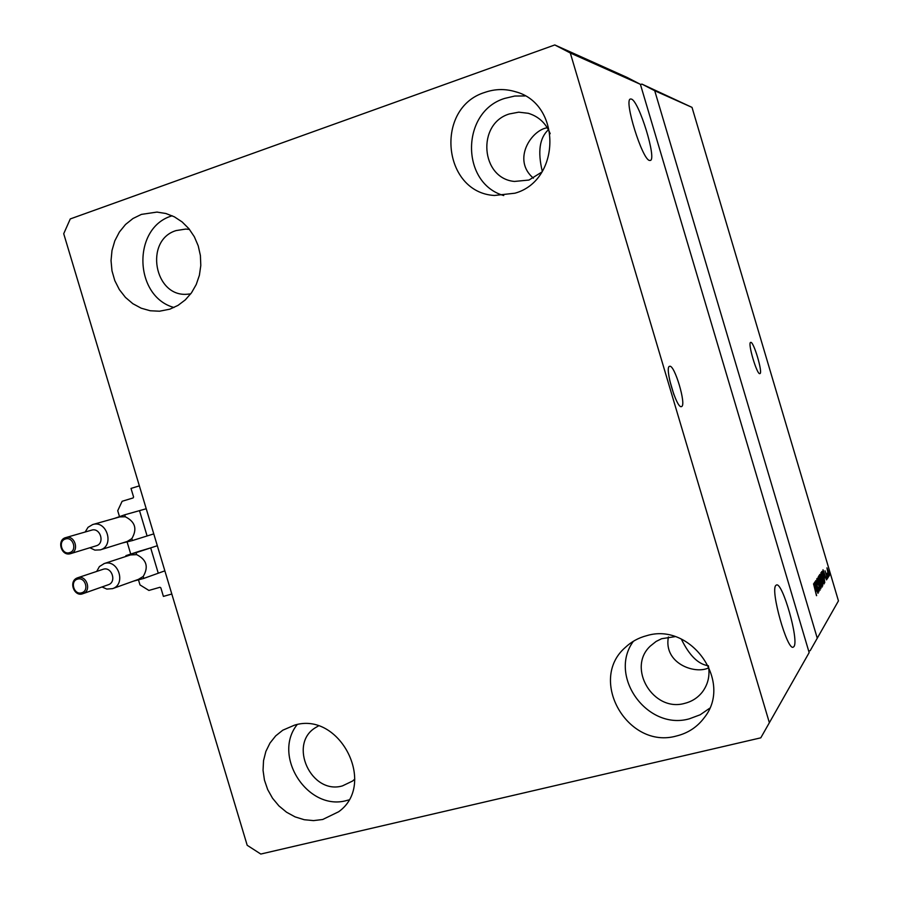 <?xml version="1.0" encoding="UTF-8"?>
<svg xmlns="http://www.w3.org/2000/svg" width="899" height="899" viewBox="0 0 899 899"><rect width="100%" height="100%" fill="white"/><g stroke="black" fill="none" stroke-linecap="round" stroke-linejoin="round"><path stroke-width="1.35" d="M119.432 516.397L117.724 510.711L122.14 501.271L133.131 497.934L133.58 496.99L131.007 488.427L139.367 485.865L171.81 594.014L163.404 596.397L160.842 587.834L159.943 587.283L148.897 590.441L139.997 584.923L138.502 579.934M146.874 535.231L139.727 511.385M127.152 542.119L130.737 554.076M139.087 551.345L150.009 548.087M158.044 572.472L150.897 548.637M669.598 366.331C664.181 366.77 676.655 409.124 681.464 406.584L681.554 406.55C686.724 405.382 674.43 363.983 669.609 366.331L669.609 366.331M750.676 342.395C747.35 342.485 757.048 375.332 759.891 373.624L759.936 373.613C763.105 373.074 753.531 340.811 750.676 342.395L750.676 342.395M631.379 99.081L630.547 99.002C623.378 99.126 642.369 160.269 649.606 160.449L650.224 160.46C657.18 160.011 639.065 100.969 631.379 99.081M775.837 585.44C770.151 590.182 787.232 650.831 793.233 647.168L793.986 646.527C799.132 640.167 782.456 581.72 776.455 585.002L775.837 585.44M708.738 667.946L708.03 668.137C694.343 674.362 663.372 663.181 668.406 636.953M533.41 178.182C511.711 159.898 531.365 129.973 547.289 127.759M189.498 229.425L185.812 229.065L176.125 230.571C143.975 240.112 154.235 297.479 187.43 294.22L190.723 293.861M318.347 725.999L315.695 727.527C287.77 743.9 311.144 795.098 342.418 785.906L352.52 781.074L354.779 779.13M675.059 636.638L661.619 638.717L656.101 641.448L650.37 646.033C626.569 667.833 653.27 712.547 684.735 703.355C691.994 701.523 697.905 697.703 702.467 691.87C708.097 684.206 710.075 675.52 708.401 665.811M550.199 133.693C545.963 123.242 538.647 116.432 528.241 113.285L518.745 112.173L509.306 113.959C476.492 123.725 480.774 178.53 514.442 181.441L528.983 180.047L541.872 172.035M484.921 92.372C495.001 88.877 505.126 88.653 515.284 91.687C561.74 103.441 561.19 180.396 514.936 193.206L494.428 195.476C442.398 192.566 434.329 107.756 484.921 92.372M503.721 195.555C460.412 183.16 460.861 111.656 504.676 98.407L514.756 96.036L525.061 95.946M646.684 635.683C690.702 621.984 733.146 681.532 704.501 717.368C697.467 726.909 688.14 733.112 676.542 735.978C627.895 749.878 587.654 679.981 625.288 647.471C631.345 641.751 638.47 637.818 646.684 635.683M709.637 708.266L700.175 714.784L689.342 718.818C647.179 730.887 607.78 675.834 633.424 641.234M294.456 725.178C339.62 710.94 377.254 784.254 338.687 811.73L322.707 819.495L313.549 820.607L304.222 819.719L295.097 816.888L286.556 812.224L278.937 805.92L272.543 798.245L267.655 789.513L264.441 780.074L263.047 770.319L263.531 760.644L265.868 751.429L269.981 743.057L275.69 735.876L282.792 730.19L294.456 725.178M348.767 799.953L346.778 800.481C308.042 811.73 271.858 756.048 297.164 724.594M141.424 214.389L156.932 212.085L165.843 213.49L174.361 216.816L182.149 221.952L188.902 228.683L194.33 236.74L198.218 245.809L200.398 255.518L200.803 265.463L199.398 275.251L196.252 284.489L191.498 292.804L185.329 299.861L178.013 305.39L169.821 309.177L159.539 311.211L150.257 310.762L141.233 308.211L132.838 303.693L125.444 297.4L119.342 289.59L114.791 280.6L111.982 270.813L111.038 260.643L111.993 250.495L114.814 240.831L119.387 232.032L125.523 224.48L132.973 218.513L141.424 214.389M174.001 307.503C133.895 296.58 131.984 227.795 171.743 215.917L172.181 215.771M548.424 129.748C539.591 137.783 537.546 151.661 542.299 171.372M681.318 639.065C689.286 655.472 698.298 664.372 708.367 665.754M640.391 84.315L809.156 652.595L760.79 737.832L260.789 854.05L247.191 845.285L63.717 233.718L70.279 218.929L554.784 44.95L627.12 77.449L640.391 84.315L570.292 52.985L769.387 722.774M554.784 44.95L570.292 52.985M817.281 638.256L654.719 90.72L692.016 107.386L838.452 600.88L810.168 650.707L808.695 651.067M815.629 583.979L818.135 593.07L814.82 581.911L818.157 589.733L815.663 580.664L818.955 591.778L815.449 584.035M819.517 586.406L819.978 590.328L818.528 587.182L819.641 588.991L819.394 586.654L817.202 582.541L816.764 578.877L818.056 581.653L817.067 580.237L817.348 582.372L819.337 586.451M818.202 576.9L820.922 588.71L817.27 578.282L820.607 587.328L818.202 576.9M822.091 587.092L819.967 582.383L818.832 575.798L820.933 580.72L821.911 587.137M824.169 583.856L822.068 579.192L820.933 572.685L823.012 577.563L823.99 583.901M824.956 577.72L823.001 569.764L826.563 579.9L825.383 577.068L824.799 577.754M829.451 573.202L829.777 574.899L829.451 573.202M828.44 571.247L829.271 575.854L827.81 572.337L826.956 567.842L828.271 571.281M828.316 574.955L828.642 576.664L828.316 574.955M827.091 573.225L828.148 577.428L826.923 573.27M827.473 576.27L827.799 577.978L827.473 576.27M826.911 575.911L827.361 578.866L826.316 576.832L827.035 577.742L826.844 576.293L825.035 570.786L826.732 575.956M823.978 575.978L824.765 582.709L821.562 571.899L822.169 571.292L823.81 576.023M822.529 581.541L822.709 585.923L819.472 575.012L819.955 574.349L822.349 581.586M816.27 591.081L814.247 582.777L817.978 593.306L816.73 590.362L816.101 591.115M816.618 595.644L813.539 583.822L816.483 595.677M640.47 84.585L641.908 84.09L692.016 107.386M654.719 90.72L641.908 84.09M827.282 568.943L828.99 574.708L827.305 568.921M824.675 577.248L825.383 577.068M823.81 573.101L824.63 576.394L823.664 573.135M822.068 572.966L824.518 581.248L823.844 576.158L822.518 572.596L821.888 573.011M821.236 574L823.731 582.631L822.091 575.36L820.843 574.101M820.989 579.282L821.562 579.136M819.978 576.09L820.944 579.338L820.944 577.012L820.326 575.652L819.809 576.135M821.326 580.619L822.461 584.44L822.394 581.743L821.664 580.158L821.147 580.664M819.146 577.136L821.664 585.856L819.203 577.091M817.82 584.26L818.539 584.08M815.966 590.564L816.73 590.362M815.09 586.249L815.932 589.699L814.921 586.294M673.924 394.728L669.699 380.378M85.18 532.006L88.035 527.32L92.676 524.555C106.846 519.802 114.78 545.985 100.34 549.862L94.867 550.109L89.889 547.749M122.118 543.075L132.423 540.557L131.838 538.602C137.423 529.005 135.243 521.723 125.287 516.768L124.703 514.812L114.69 518.341M127.164 541.501L131.838 538.602M124.703 514.812L146.234 508.744M132.423 540.557L153.774 533.882M125.287 516.768L119.792 516.903M96.193 545.817L96.272 545.794C105.228 543.423 100.306 527.185 91.541 530.174L65.818 537.591C74.786 534.534 79.842 551.211 70.684 553.627L70.594 553.649C61.143 556.739 56.446 539.793 65.773 537.602L65.773 537.602M107.925 584.867L108.307 584.743C116.994 582.08 111.836 566.314 103.239 569.247L102.767 569.404M96.699 571.427L99.407 566.572L104.25 563.549C118.151 558.773 126.557 584.271 112.521 588.654L106.812 589.081L102.014 586.968M133.535 581.125L143.784 578.417L143.199 576.461C148.807 566.921 146.616 559.65 136.648 554.627L130.524 554.941M138.525 579.316L143.199 576.461M136.648 554.627L136.064 552.671L125.894 555.661L140.637 550.829M136.064 552.671L157.325 545.715M125.894 555.661L126.107 556.38M143.784 578.417L164.865 570.843M65.503 538.984C57.648 540.984 61.941 555.279 69.605 552.638C77.483 550.66 73.179 536.321 65.503 538.984M82.641 593.778C74.168 597.082 68.032 581.024 77.572 577.81L77.831 577.72C86.63 574.719 91.923 590.924 83.045 593.643L108.307 584.743M77.561 579.136C69.695 581.08 73.988 595.363 81.663 592.789C89.563 590.868 85.259 576.54 77.561 579.136M528.241 113.285L529.073 113.521M516.565 92.103L515.284 91.687M157.527 212.119L156.932 212.085M822.394 572.551L821.798 572.697M820.326 575.652L819.708 575.809M821.664 580.158L821.045 580.316M100.34 549.862L127.355 541.434M92.676 524.555L119.904 516.869M70.594 553.649L96.272 545.794M77.572 577.81L102.969 569.337M103.891 563.662L130.793 554.84M112.521 588.654L139.176 579.102"/></g></svg>
